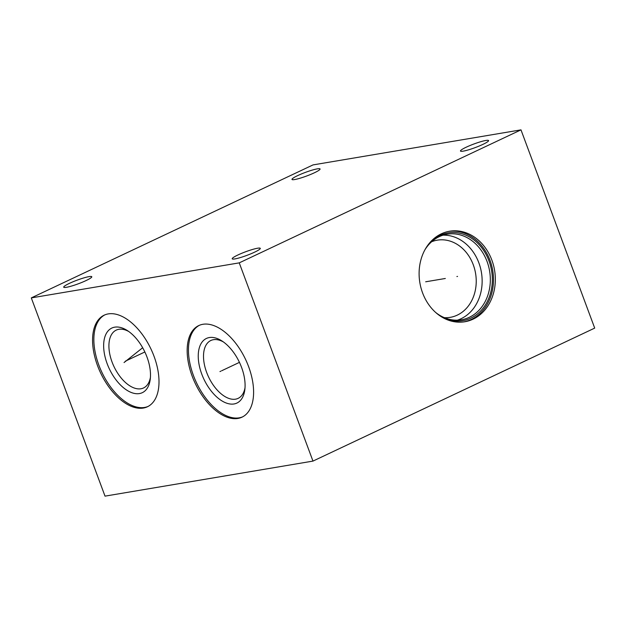 <?xml version="1.0" encoding="UTF-8"?>
<svg xmlns="http://www.w3.org/2000/svg" width="626" height="626" viewBox="0 0 626 626"><rect width="100%" height="100%" fill="white"/><g stroke="black" fill="none" stroke-linecap="round" stroke-linejoin="round"><path stroke-width="0.94" d="M312.969 461.096L594.7 328.102L520.981 129.864L313.031 164.904L31.3 297.898L105.019 496.136L312.969 461.096L239.249 262.865L31.3 297.898M520.981 129.864L239.249 262.865M317.343 168.856A14.977 1.917 -20.4 0 0 301.317 173.997A14.977 1.917 -20.4 0 0 291.99 179.419A14.977 1.917 -20.4 0 0 294.721 179.537A14.977 1.917 -20.4 0 0 310.739 174.396A14.977 1.917 -20.4 0 0 320.074 168.973A14.977 1.917 -20.4 0 0 317.343 168.856M485.839 140.467A14.977 1.917 -20.4 0 0 469.821 145.608A14.977 1.917 -20.4 0 0 460.486 151.03A14.977 1.917 -20.4 0 0 463.217 151.148A14.977 1.917 -20.4 0 0 479.242 146.007A14.977 1.917 -20.4 0 0 488.57 140.584A14.977 1.917 -20.4 0 0 485.839 140.467M257.56 248.232A14.977 1.917 -20.4 0 0 241.542 253.374A14.977 1.917 -20.4 0 0 232.207 258.796A14.977 1.917 -20.4 0 0 234.938 258.914A14.977 1.917 -20.4 0 0 250.956 253.773A14.977 1.917 -20.4 0 0 260.291 248.35A14.977 1.917 -20.4 0 0 257.56 248.232M89.056 276.622A14.977 1.917 -20.4 0 0 73.039 281.763A14.977 1.917 -20.4 0 0 63.711 287.185A14.977 1.917 -20.4 0 0 66.442 287.303A14.977 1.917 -20.4 0 0 82.46 282.162A14.977 1.917 -20.4 0 0 91.787 276.739A14.977 1.917 -20.4 0 0 89.056 276.622M491.872 260.126A45.901 37.865 -99.6 0 1 464.852 321.748A45.901 37.865 -99.6 0 1 422.566 292.843A45.901 37.865 -99.6 0 1 449.593 231.221A45.901 37.865 -99.6 0 1 491.872 260.126M237.888 418.45A50.643 27.88 64.7 0 1 193.583 379.724A50.643 27.88 64.7 0 1 198.763 325.575A50.643 27.88 64.7 0 1 202.871 324.291A50.643 27.88 64.7 0 1 247.176 363.017A50.643 27.88 64.7 0 1 242.004 417.166A50.643 27.88 64.7 0 1 237.888 418.45M143.299 408.058A50.643 27.88 64.7 0 1 98.994 369.332A50.643 27.88 64.7 0 1 104.166 315.175A50.643 27.88 64.7 0 1 108.275 313.9A50.643 27.88 64.7 0 1 152.58 352.626A50.643 27.88 64.7 0 1 147.407 406.775A50.643 27.88 64.7 0 1 143.299 408.058M242.638 416.846A50.643 27.88 -115.3 0 1 239.179 417.839A50.643 27.88 64.7 0 1 195.124 379.708A50.643 27.88 64.7 0 1 199.412 325.285M234.014 403.966A35.721 19.664 64.7 0 1 201.768 374.113A35.721 19.664 64.7 0 1 209.319 337.555A35.721 19.664 -115.3 0 1 221.933 340.943A35.721 19.664 -115.3 0 1 244.852 389.513A35.721 19.664 -115.3 0 1 234.014 403.966M245.016 387.784A31.989 17.606 -115.3 0 1 238.138 398.355A31.989 17.606 -115.3 0 1 235.54 399.169A31.989 17.606 64.7 0 1 207.566 374.708A31.989 17.606 64.7 0 1 210.829 340.505A31.989 17.606 64.7 0 1 213.427 339.699A31.989 17.606 -115.3 0 1 223.365 341.921M431.596 241.769A39.133 32.286 80.4 0 1 437.238 240.165A39.133 32.286 80.4 0 1 473.279 264.806A39.133 32.286 -99.6 0 1 450.235 317.343A39.133 32.286 -99.6 0 1 444.39 317.672M457.363 320.168A43.397 35.799 -99.6 0 0 478.874 262.889A43.397 35.799 80.4 0 0 443.044 235.165M425.117 249.477A43.397 35.799 80.4 0 1 447.089 234.187A43.397 35.799 80.4 0 1 487.059 261.511A43.397 35.799 -99.6 0 1 461.511 319.769A43.397 35.799 -99.6 0 1 435.735 312.523M439.718 315.668A44.516 36.723 -99.6 0 0 481.41 310.167A44.516 36.723 -99.6 0 0 488.984 260.925A44.516 36.723 80.4 0 0 427.848 245.196M463.929 321.889A45.901 37.865 -99.6 0 0 490.033 260.432A45.901 37.865 80.4 0 0 448.678 231.385M148.041 406.454A50.643 27.88 -115.3 0 1 144.583 407.448A50.643 27.88 64.7 0 1 100.536 369.317A50.643 27.88 64.7 0 1 104.816 314.886M139.426 393.574A35.721 19.664 64.7 0 1 107.171 363.722A35.721 19.664 64.7 0 1 114.73 327.163A35.721 19.664 -115.3 0 1 127.336 330.551A35.721 19.664 -115.3 0 1 150.263 379.113A35.721 19.664 -115.3 0 1 139.426 393.574M150.42 377.392A31.989 17.606 -115.3 0 1 143.55 387.964A31.989 17.606 -115.3 0 1 140.952 388.769A31.989 17.606 64.7 0 1 112.97 364.316A31.989 17.606 64.7 0 1 116.24 330.113A31.989 17.606 64.7 0 1 118.83 329.307A31.989 17.606 -115.3 0 1 128.768 331.522M220.814 371.171L219.953 371.57L220.814 371.171M221.667 370.764L239.445 362.368M126.217 360.772L125.356 361.179L126.217 360.772M127.078 360.365L144.856 351.976M126.17 360.991L125.31 361.398M124.05 362.54L142.665 347.751M456.902 276.535L457.543 276.426L456.902 276.535M445.321 278.484L425.672 281.794"/></g></svg>
